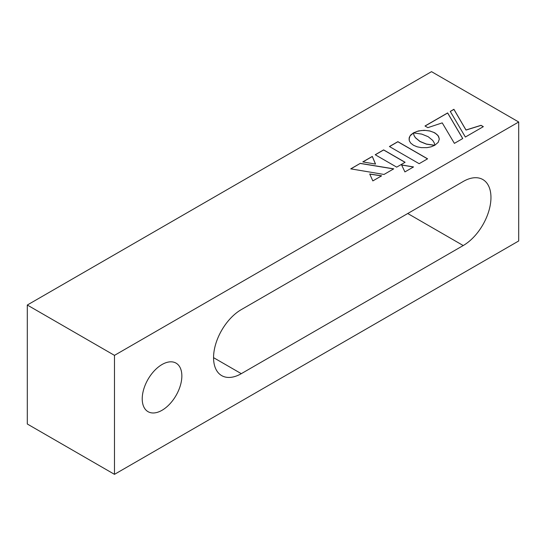 <?xml version="1.0" encoding="UTF-8"?>
<svg xmlns="http://www.w3.org/2000/svg" width="546" height="546" viewBox="0 0 546 546"><rect width="100%" height="100%" fill="white"/><g stroke="black" fill="none" stroke-linecap="round" stroke-linejoin="round"><path stroke-width="0.82" d="M162.039 410.278A28.023 16.175 120 0 0 180.344 385.585A28.023 16.175 120 0 0 176.051 363.131A28.023 16.175 120 0 0 162.039 364.516A28.023 16.175 120 0 0 143.734 389.209A28.023 16.175 120 0 0 148.027 411.664A28.023 16.175 120 0 0 162.039 410.278M27.3 305.03L27.3 424.003L114.483 474.344L518.7 240.97L518.7 121.997L431.517 71.656L27.3 305.03L114.483 355.364L114.483 474.344M434.807 145.284L426.419 144.062L420.01 141.441L415.492 137.749L414.175 135.722L413.37 132.951L410.681 135.012L409.247 137.401L409.268 140.731L410.735 143.12L413.445 145.236L417.096 146.792L421.225 147.632L426.992 147.645L431.135 146.819L434.807 145.284M454.395 143.366L462.742 138.547L447.645 112.92L424.993 125.996L427.852 127.641L442.233 122.884L454.395 143.366M483.34 126.658L481.019 125.321L465.997 129.989L453.917 109.296L450.259 111.411L465.363 137.039L483.34 126.658M396.689 167.137L405.091 162.285L383.62 149.884L375.211 154.736L396.689 167.137M413.527 166.939L401.597 164.919L404.907 171.915L413.527 166.939M369.717 174.024L372.843 180.903L381.64 175.826L369.717 174.024M360.271 163.363L350.75 168.857L384.015 174.454L393.727 168.844L360.271 163.363L350.873 168.878M375.539 164.073L372.304 156.415L362.803 161.903L375.539 164.073M428.194 136.718L432.732 140.418L434.316 143.032L434.841 145.209L438.199 142.356L439.305 139.059L438.192 135.763L434.869 132.862L429.845 130.944L424.14 130.303L418.434 130.944L413.418 132.862L421.792 134.111L428.194 136.718M419.151 163.691L427.586 158.818L397.863 141.66L389.428 146.526L419.151 163.691M518.7 121.997L114.483 355.364M463.22 245.543A39.23 22.652 120 0 0 488.847 210.974A39.23 22.652 120 0 0 482.835 179.538A39.23 22.652 120 0 0 463.22 181.484L241.298 309.609A39.23 22.652 120 0 0 215.67 344.178A39.23 22.652 120 0 0 221.683 375.614A39.23 22.652 120 0 0 241.298 373.669L463.22 245.543L407.739 213.513M427.504 158.866L397.863 141.755L389.51 146.574M439.305 139.1L438.684 136.657L436.807 134.33L433.715 132.357L429.845 131.033L425.593 130.433L421.246 130.549L417.083 131.395L413.568 132.876M375.491 164.066L372.304 156.511L362.926 161.923M393.605 168.919L360.271 163.452M381.517 175.894L369.758 174.119M413.404 167.008L401.644 165.015M405.016 162.333L383.62 149.979L375.293 154.784M483.258 126.706L481.019 125.409L465.997 130.078L453.917 109.391L450.3 111.48M462.701 138.575L447.645 113.008L425.075 126.044M434.643 145.366L426.419 144.151L420.01 141.537L415.492 137.838L414.175 135.811L413.37 133.047L410.066 135.879L408.988 139.107M213.554 357.657L241.298 373.669"/></g></svg>
